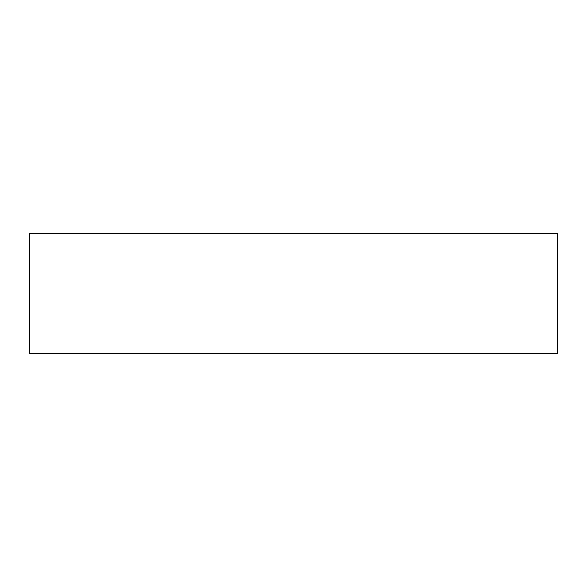 <?xml version="1.0" encoding="UTF-8"?>
<svg xmlns="http://www.w3.org/2000/svg" width="587" height="587" viewBox="0 0 587 587"><rect width="100%" height="100%" fill="white"/><g stroke="black" fill="none" stroke-linecap="round" stroke-linejoin="round"><path stroke-width="0.88" d="M557.65 233.222L29.35 233.222L29.35 353.778L557.65 353.778L557.65 233.222"/></g></svg>
